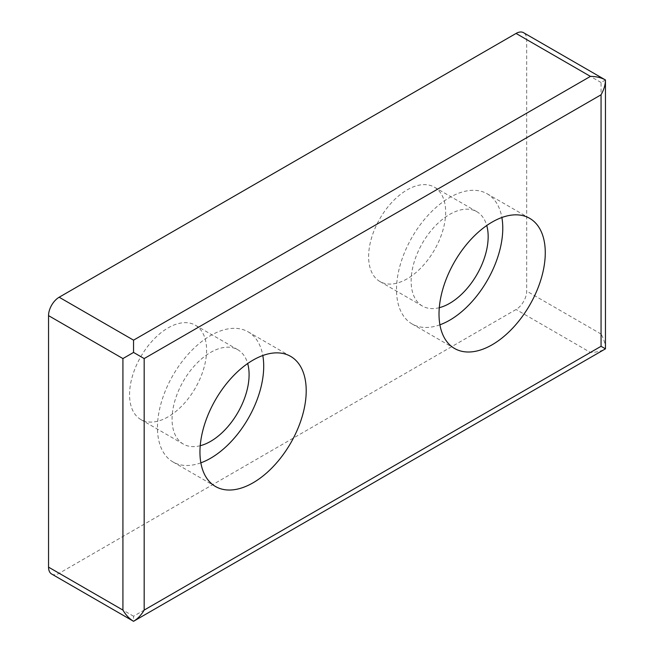 <?xml version="1.0" encoding="UTF-8"?>
<svg xmlns="http://www.w3.org/2000/svg" width="654" height="654" viewBox="0 0 654 654"><rect width="100%" height="100%" fill="white"/><g stroke="black" fill="none" stroke-linecap="round" stroke-linejoin="round"><path stroke-width="0.49" stroke-dasharray="3.27 2.45" d="M168.078 416.851A54.47 31.449 -60 0 1 140.839 419.549A54.47 31.449 -60 0 1 140.839 356.651A54.47 31.449 -60 0 1 195.309 325.202A54.47 31.449 -60 0 1 203.664 368.848A54.47 31.449 -60 0 1 168.078 416.851M407.148 278.825A54.47 31.449 -60 0 1 379.909 281.522A54.47 31.449 -60 0 1 379.909 218.624A54.47 31.449 -60 0 1 434.379 187.175A54.47 31.449 -60 0 1 442.733 230.821A54.47 31.449 -60 0 1 407.148 278.825M51.658 574.024A15.026 8.674 120 0 0 59.171 573.28L516.055 309.497A15.026 8.674 120 0 0 526.683 291.095L526.683 39.575A15.026 8.674 120 0 0 523.568 32.7M439.292 307.699A54.47 31.449 -60 0 1 422.41 306.056A54.47 31.449 -60 0 1 422.41 243.165A54.47 31.449 -60 0 1 476.88 211.716A54.47 31.449 -60 0 1 486.748 225.516M439.921 324.809A75.128 43.377 -60 0 1 412.077 323.951A75.128 43.377 -60 0 1 412.077 237.198A75.128 43.377 -60 0 1 487.214 193.821A75.128 43.377 -60 0 1 501.871 217.496M605.457 79.976L601.059 82.518L601.059 334.039C603.92 339.107 605.391 344.045 605.457 348.844C601.271 351.182 596.26 352.383 590.431 352.441L516.055 309.497M590.431 352.441L133.547 616.215L133.547 621.3M200.852 462.836A75.128 43.377 -60 0 1 173.016 461.977A75.128 43.377 -60 0 1 173.016 375.224A75.128 43.377 -60 0 1 248.144 331.848A75.128 43.377 -60 0 1 262.81 355.523M200.23 445.726A54.47 31.449 -60 0 1 183.341 444.082A54.47 31.449 -60 0 1 183.341 381.184A54.47 31.449 -60 0 1 237.811 349.735A54.47 31.449 -60 0 1 247.678 363.542M601.059 334.039L526.683 291.095M133.547 616.215L59.171 573.28M601.059 82.518L526.683 39.575M379.909 281.522L422.41 306.056M434.379 187.175L476.88 211.716M412.077 323.951L454.579 348.492M487.214 193.821L529.715 218.354M173.016 461.977L215.518 486.511M248.144 331.848L290.646 356.381M140.839 419.549L183.341 444.082M195.309 325.202L237.811 349.735"/><path stroke-width="0.98" d="M133.547 352.432L133.547 340.162L590.431 76.387C596.26 76.436 601.271 77.638 605.457 79.976L523.568 32.7A15.026 8.674 120 0 0 516.055 33.444L59.171 297.227A15.026 8.674 120 0 0 48.543 315.629L48.543 567.141A15.026 8.674 120 0 0 51.658 574.024L133.547 621.3C129.427 618.839 125.879 615.103 122.919 610.084L122.919 358.572L133.547 352.432L144.174 358.572L601.059 94.789C603.92 89.712 605.391 84.775 605.457 79.976L605.457 348.844L133.547 621.3C137.667 618.839 141.207 615.103 144.174 610.084L601.059 346.301L605.457 348.844M486.748 225.516A54.47 31.449 -60 0 1 449.65 303.358A54.47 31.449 -60 0 1 439.292 307.699M501.871 217.496A75.128 43.377 -60 0 1 449.65 320.231A75.128 43.377 -60 0 1 439.921 324.809M492.143 344.772A75.128 43.377 -60 0 1 454.579 348.492A75.128 43.377 -60 0 1 454.579 261.739A75.128 43.377 -60 0 1 529.715 218.354A75.128 43.377 -60 0 1 541.226 278.563A75.128 43.377 -60 0 1 492.143 344.772M253.082 482.791A75.128 43.377 -60 0 1 215.518 486.511A75.128 43.377 -60 0 1 215.509 399.757A75.128 43.377 -60 0 1 290.646 356.381A75.128 43.377 -60 0 1 302.164 416.59A75.128 43.377 -60 0 1 253.082 482.791M262.81 355.523A75.128 43.377 -60 0 1 210.58 458.258A75.128 43.377 -60 0 1 200.852 462.836M247.678 363.542A54.47 31.449 -60 0 1 210.58 441.385A54.47 31.449 -60 0 1 200.23 445.726M601.059 346.301L601.059 94.789M144.174 610.084L144.174 358.572M122.919 610.084L48.543 567.141M122.919 358.572L48.543 315.629M133.547 340.162L59.171 297.227M590.431 76.387L516.055 33.444"/></g></svg>
